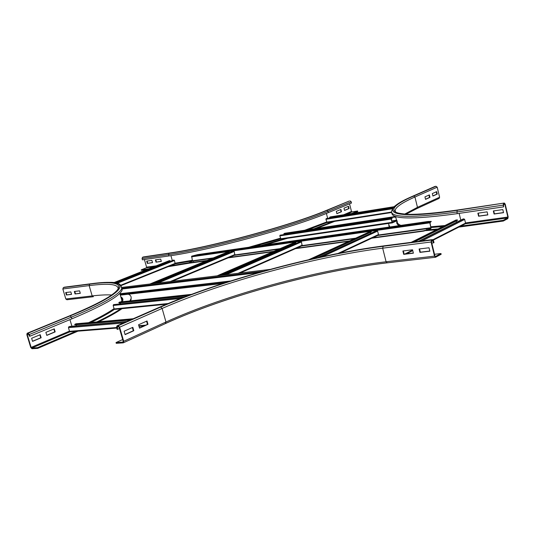 <?xml version="1.0" encoding="UTF-8"?>
<svg xmlns="http://www.w3.org/2000/svg" width="535" height="535" viewBox="0 0 535 535"><rect width="100%" height="100%" fill="white"/><g stroke="black" fill="none" stroke-linecap="round" stroke-linejoin="round"><path stroke-width="0.8" d="M412.559 249.791L413.394 253.175L403.718 254.346L402.882 250.989L412.559 249.791M403.337 250.928L404.132 254.132L413.354 253.015M403.718 254.346L404.132 254.132M429.023 247.765L429.866 251.189L419.928 252.386L419.099 248.989L429.023 247.765M419.547 248.935L420.343 252.172L429.826 251.029M419.928 252.386L420.343 252.172M139.475 327.968L147.479 324.37L146.57 321.187M147.994 324.33L139.528 328.142L138.558 324.765L147.031 320.98L147.994 324.33L147.479 324.37M434.915 255.911L431.478 241.793L431.705 240.817L432.588 240.375L433.584 242.857L433.992 242.649L433.531 240.743L432.461 239.593L431.518 240.054L431.07 242.001L434.507 256.125L435.564 257.261L441.161 254.285L440.98 253.53L435.443 256.479L434.915 255.911M434.52 254.292L440.98 253.53M431.792 243.084L433.584 242.857M125.05 334.462L133.289 330.757L132.359 327.534M133.803 330.717L125.096 334.636L124.107 331.218L132.827 327.326L133.803 330.717L133.289 330.757M116.028 342.56L116.249 343.31L123.124 342.868L123.712 341.283L119.619 327.193L118.155 325.748L116.951 325.875L116.556 327.44L117.105 329.339L117.613 329.299L117.265 326.617L118.375 326.51L119.111 327.233L123.197 341.317L122.903 342.106L116.028 342.56L122.682 339.538M119.472 328.483L117.613 329.299M429.979 197.361L425.546 199.361L424.944 196.873L429.384 194.894L429.979 197.361L429.505 197.435L428.936 195.088M425.512 199.234L429.505 197.435M437.262 194.085L432.909 196.044L432.32 193.583L436.674 191.637L437.262 194.085L436.787 194.158L436.226 191.838M432.882 195.917L436.787 194.158M487.833 214.923L478.584 216.234L477.862 213.191L487.111 211.853L487.833 214.923M478.23 213.137L478.919 216.066L487.806 214.796M478.919 216.066L478.584 216.234M434.828 186.494L435.985 186.267L437.195 187.19L439.616 197.228L439.115 198.411L417.012 208.523M503.535 212.683L494.072 214.033L493.35 210.95L502.813 209.58L503.535 212.683M493.711 210.897L494.407 213.86L503.509 212.562M494.407 213.86L494.072 214.033M436.406 229.769L425.954 230.632M389.4 227.027L388.778 225.603M438.098 228.926L428.274 229.803M389.768 226.974L388.644 224.192L388.858 223.383M458.856 227.094L503.321 221.035L507.835 218.621L508.176 216.889L505.207 204.109L504.311 203.032L457.271 210.309L456.897 211.987L457.298 213.659C413.348 219.617 391.533 219.357 391.841 212.89M503.549 203.4L503.201 205.132L503.609 206.864L503.709 204.096L504.425 203.741L504.88 204.276L507.842 217.063L507.675 217.932L503.161 220.34L459.197 226.352M457.298 213.659L503.609 206.864M503.321 221.035L503.161 220.34M46.799 335.398L45.876 332.342L54.262 328.851L55.172 331.881L46.799 335.398M46.759 335.271L54.751 331.921L53.874 329.012M54.751 331.921L55.172 331.881M32.561 341.37L31.625 338.28L40.219 334.696L41.148 337.766L32.561 341.37M32.528 341.243L40.727 337.799L39.837 334.856M40.727 337.799L41.148 337.766M75.047 293.956L74.318 291.488L79.581 290.839L80.31 293.32L75.047 293.956L80.277 293.2M74.793 291.428L75.482 293.782M31.137 347.396L27.265 334.656L27.412 333.947L28.322 333.867L29.478 336.248L29.9 336.214L29.371 334.489L28.108 333.171L27.145 333.272L26.85 334.689L30.716 347.429L31.973 348.746L37.704 348.379L37.497 347.683L31.766 348.058L31.137 347.396L69.463 331.132M77.267 330.704L37.497 347.683M77.929 331.172L37.704 348.379M121.712 287.148L122.154 290.077C119.88 296.036 103.128 305.619 71.891 318.827L29.9 336.214M66.394 294.992L65.671 292.558L70.841 291.916L71.563 294.37L66.394 294.992L71.529 294.257M66.146 292.498L66.835 294.825M131.129 297.092L131.115 299.493L130.46 300.864M122.04 308.662C116.61 312.473 108.832 316.847 98.714 321.776M128.367 294.223C130.747 295.273 131.603 296.825 130.941 298.884L129.838 300.931M121.612 308.2C115.874 312.186 107.609 316.767 96.815 321.95M67.002 299.72L65.805 298.985L62.836 288.974L63.391 287.556L64.494 287.168M156.033 262.15L155.384 259.863L160.687 259.094L161.336 261.401L156.033 262.15L161.309 261.307M155.785 259.803L156.407 262.003M147.319 263.394L146.67 261.12L151.88 260.371L152.529 262.652L147.319 263.394L152.502 262.565M147.071 261.067L147.693 263.247M341.504 211.733L336.883 213.672L336.294 211.365L340.915 209.439L341.504 211.733L341.089 211.8L340.527 209.6M336.856 213.579L341.089 211.8M148.75 268.804L141.253 269.834L146.356 267.814L146.59 267.166L144.423 259.535M146.717 269.613L141.394 270.335L141.253 269.834M349.014 201.14L326.932 210.409L328.035 211.312L328.363 212.616C293.12 227.669 209.773 250.347 168.913 255.944L142.41 259.829L142.049 258.565L142.524 257.268L143.54 256.94M349.094 208.55L344.553 210.456L343.972 208.168L348.519 206.276L349.094 208.55L348.68 208.617L348.124 206.436M344.533 210.355L348.68 208.617M334.656 221.376L316.633 228.452M287.489 238.276L265.507 244.849M189.557 263.146L168.144 266.691M332.489 221.711L313.885 228.866M286.553 237.988L261.361 245.451M188.614 262.772L170.217 265.862M350.104 200.892L351.187 201.762L351.508 203.026L328.363 212.616M349.562 203.835L351.488 211.452L352.03 211.887L357.634 210.984L351.843 213.458M353.949 213.124L357.761 211.492L357.634 210.984M175.126 263.889L121.191 285.563L175.126 263.889L174.49 260.478L173.28 260.197L115.988 282.968M169.354 261.347L169.461 261.715M115.232 282.834L170.097 261.053L170.01 260.659L169.134 260.739M170.01 260.659L114.41 282.714M465.102 223.871L465.544 223.122L464.668 219.437L463.858 218.862L462.735 219.129L418.31 241.419M456.255 220.995L456.549 222.232M414.364 241.934L457.452 220.393L457.371 219.892L455.84 220.132M457.371 219.892L412.806 242.134M70.259 331.767L69.523 331.325L68.433 327.661L68.821 326.745L69.884 326.417L126.909 321.508M76.512 325.842L76.191 324.752M131.784 319.375L74.726 324.384L76.097 323.815M74.726 324.384L74.907 324.865L130.273 320.03M327.072 222.553L391.647 212.522L327.072 222.553L325.922 219.297L326.765 218.461L392.911 207.954M330.556 217.859L330.469 217.524M393.76 207.038L330.356 216.902M329.62 217.263L329.734 217.638L393.279 207.533M166.499 304.214L114.744 309.39L114.162 308.942L113.159 305.478L113.507 304.636L184.495 296.999M120.402 303.719L120.148 302.857M189.845 294.972L118.837 302.522L120.047 302.001M118.837 302.522L118.997 302.977L187.959 295.681M283.838 233.701L395.559 216.501L283.838 233.701L283.965 234.089L395.706 216.922L396.562 220.44L392.262 222.42L391.339 219.069L392.055 218.688L391.968 218.233L280.046 235.186L391.968 218.233M392.255 222.881L281.036 239.225L279.812 235.875L280.046 235.186M391.814 220.968L396.856 220.139L396.676 220.875L392.329 222.874L391.092 219.183L391.306 218.434L391.393 218.882M392.376 222.861L392.235 222.426M284.874 234.37L284.767 233.969M394.95 216.876L395.077 217.31M172.063 281.31L234.838 255.075L234.21 251.463L233.621 250.975L154.842 283.396M228.465 252.446L228.592 252.935M152.836 283.644L229.288 252.105L229.201 251.697L228.211 251.798M229.201 251.697L151.171 283.844M239.947 273.064L302.094 245.752L301.479 241.914L300.83 241.399L222.654 275.164M295.006 243.044L295.173 243.699M220.132 275.471L295.935 242.643L295.848 242.208L294.718 242.342M295.848 242.208L218.467 275.672M340.079 253.048L378.218 235.206L378.479 234.537L377.616 231.107L376.894 230.565L317.67 257.696M370.267 232.424L370.494 233.307M313.242 258.679L371.323 231.936L371.236 231.468L369.932 231.648M371.236 231.468L310.909 259.207M193.837 261.113L193.148 261.334L193.837 261.113M427.258 228.853L426.495 229.1L427.258 228.853M207.105 260.465L188.554 262.846L192.453 261.127L191.704 256.158L197.522 254.633L427.706 221.523M188.567 262.899L189.337 262.906M423.432 230.812L423.513 231.14L428.12 229.876L431.016 228.452L430.02 222.754L431.29 221.41L430.04 222.018L429.846 222.834L430.936 228.124L428.04 229.555L423.432 230.812L372.768 237.754M349.649 240.924L296.504 248.213M273.893 251.31L229.174 257.442M431.29 221.41L427.826 221.497M423.513 231.14L371.798 238.215M348.666 241.379L295.507 248.655M272.883 251.744L228.157 257.863M206.089 260.886L189.41 263.166M124.381 294.21L125.163 293.956L124.381 294.21M224.346 282.982L120.241 294.852M120.328 295.139L222.774 283.49M387.286 262.792L386.083 261.755L434.507 256.125M165.355 323.555L165.97 322.01C225.81 294.758 317.442 269.747 386.083 261.755L382.679 248.173L431.07 242.001M123.712 341.283L165.97 322.01L162.125 308.454C222.306 281.952 314.099 256.934 382.679 248.173L383.154 246.294L431.518 240.054M117.132 325.835L159.657 307.184C221.029 280.307 314.172 254.927 383.996 245.886L432.34 239.633M383.996 245.886L384.344 245.839M431.478 241.165L433.123 240.951M165.77 323.367C226.044 295.922 317.83 270.87 386.905 262.839M119.619 327.193L162.125 308.454L160.681 307.083C221.477 280.434 313.951 255.235 383.154 246.294M159.657 307.184L159.283 307.351M118.75 326.658L117.065 327.4M118.155 325.748L160.681 307.083M416.772 208.596L417.467 207.333L439.616 197.228M404.6 214.14L417.467 207.333L414.939 197L437.195 187.19M395.405 211.82L395.124 210.275C396.027 206.844 402.634 202.417 414.939 197L413.709 196.044L435.985 186.267M457.271 210.309C387.842 220.687 376.647 211.479 412.746 196.205L435.035 186.427M412.746 196.205L412.378 196.365M458.207 209.934L457.96 209.974C389.212 220.266 377.951 211.185 413.709 196.044M503.201 205.132L456.897 211.987C412.445 218.059 390.65 217.798 391.506 211.205L393.733 207.058C397.191 203.815 403.477 200.21 412.579 196.251L434.868 186.474M444.906 225.529L430.989 226.746M400.929 225.369C398.214 224.366 396.977 223.028 397.231 221.363M460.769 220.119L459.164 213.385M442.86 226.552L431.183 227.542M399.224 225.609C396.91 224.412 396.214 222.868 397.13 220.975M504.224 203.059L457.96 209.974M503.515 204.477L504.88 204.276M465.503 222.934L507.842 217.063M465.343 223.777L507.675 217.932M69.945 319.629L71.911 326.243M28.703 334.067L27.265 334.656M70.011 331.8L31.766 348.058M69.035 316.098L27.272 333.245M64.274 287.215L90.589 283.817C132.526 277.933 132.941 290.117 70.152 315.904L28.108 333.171M70.152 315.904L71.396 317.155L29.371 334.489M120.903 285.315L121.719 288.559C119.425 294.471 102.653 304 71.396 317.155L71.891 318.827M120.997 297.467L121.94 298.102M93.378 296.684L92.174 295.922C100.165 294.992 106.652 294.678 111.648 294.972M121.258 298.37L121.478 299.125M65.805 298.985L92.174 295.922L89.151 285.616C109.555 283.008 119.191 284.286 118.054 289.462M62.836 288.974L89.151 285.616L89.713 284.159C131.256 278.334 131.496 290.465 69.303 315.984M90.589 283.817L90.95 283.771M120.863 296.985L121.893 300.55L121.258 301.847M120.255 303.211L119.74 303.786M114.062 308.581C108.431 312.6 99.945 317.302 88.603 322.672M120.83 296.878C122.896 297.988 123.404 299.6 122.368 301.727M114.47 309.344C109.113 313.122 101.275 317.502 90.957 322.465M63.391 287.556L89.713 284.159M170.926 255.643L172.31 260.578M156.28 265.821L146.59 267.166M153.859 266.778L146.356 267.814M170.036 252.981L143.28 256.974M326.932 210.409C291.956 225.222 209.486 247.658 169.013 253.316L142.524 257.268M169.013 253.316L168.552 254.647L142.049 258.565M351.187 201.762L328.035 211.312C292.765 226.312 209.399 248.989 168.552 254.647L168.913 255.944M325.828 210.663L326.096 210.549C291.435 225.215 209.867 247.404 169.776 253.022M326.617 221.998L304.736 230.251M280.427 238.189L248.748 247.264M192.426 260.277L175.253 263.18M327.661 218.32L326.403 213.418M326.945 222.54L308.046 229.749M280.581 238.791L253.864 246.528M192.58 260.886L175.219 263.822M349.281 201.033L326.096 210.549M343.691 214.762L351.488 211.452M346.225 214.354L352.03 211.887M116.148 283.002L173.955 260.017M117.272 283.262L174.49 260.478M120.81 285.202L175.293 263.334M113.861 282.647L169.294 260.679M419.159 241.312L463.858 218.862M421.948 240.951L464.668 219.437M404.821 254.045L412.632 250.072M432.949 239.72L465.544 223.122M411.301 242.328L456.208 219.952M68.821 326.745L126.186 321.829M68.433 327.661L123.545 322.986M69.523 331.325L116.576 327.527M138.832 325.728L145.68 325.18M75.723 323.849L133.135 318.78M326.136 218.634L392.837 208.048M325.922 219.297L392.295 208.797M326.658 222.152L391.506 212.061M330.202 216.929L394.074 206.731M113.507 304.636L183.766 297.279M113.159 305.478L180.696 298.47M114.162 308.942L168.124 303.532M119.733 302.034L191.41 294.39M279.812 235.875L391.339 219.069M280.594 238.817L392.148 222.313M396.676 220.875L396.562 220.44L391.854 221.136M396.06 216.922L395.425 217.09M155.277 283.349L233.621 250.975M157.979 283.022L234.21 251.463M170.27 281.524L235.032 254.486M150.034 283.985L228.405 251.717M223.195 275.097L300.83 241.399M225.957 274.763L301.479 241.914M238.215 273.271L302.322 245.13M217.223 275.826L294.945 242.241M318.606 257.489L376.894 230.565M322.424 256.66L377.616 231.107M338.066 253.443L378.479 234.537M308.936 259.662L370.22 231.515M430.936 228.124L377.556 235.514M354.484 238.704L301.426 246.046M278.835 249.176L234.163 255.355M212.107 258.405L192.453 261.127M427.906 221.497L197.382 254.66M431.029 227.716L378.432 235.012M355.648 238.169L302.288 245.572M280.032 248.655L235.012 254.901M213.318 257.91L192.567 260.786M429.846 222.834L191.47 256.833M430.04 222.018L191.704 256.158M119.92 293.735L230.585 280.989M121.853 289.027L258.271 272.683M121.753 288.311L263.414 271.232M120.021 294.083L228.585 281.624M270.061 269.406L121.967 287.395L269.968 269.433M123.371 342.801L165.556 323.508C225.763 296.002 318.011 270.817 387.146 262.846L435.463 257.275M116.951 325.875L159.477 307.23C220.995 280.293 314.172 254.907 384.123 245.839L432.461 239.593M416.966 208.543L405.931 214.227M504.311 203.032L458.054 209.941C436.052 213.077 419.273 214.535 407.73 214.314C401.043 213.753 397.077 213.03 395.833 212.141L395.017 211.372L395.124 210.275L395.539 211.927M118.001 289.542L114.644 292.698C107.916 298.396 92.756 306.167 69.175 316.011L27.145 333.272M130.941 298.884L131.115 299.493M122.154 290.077L121.719 288.559C121.037 280.113 110.056 282.239 90.723 283.777L64.401 287.181M119.807 293.334L121.893 300.55L122.187 298.604L120.897 297.106M93.13 296.738L66.855 299.76M349.154 201.066L325.975 210.583C291.408 225.215 209.874 247.391 169.869 252.988L143.38 256.947M169.214 260.692L113.828 282.647M465.249 223.831L433.29 240.128M412.759 250.607L406.379 253.857M456.021 219.992L411.161 242.348M144.162 325.862L138.993 326.276M116.737 328.062L70.159 331.794M133.248 318.733L75.863 323.795M394.094 206.711L330.269 216.902M166.445 304.234L114.744 309.39M191.53 294.344L119.853 301.994M392.302 222.881L281.036 239.225M395.592 216.474L284.546 233.313M234.838 255.075L172.103 281.303M228.305 251.738L149.96 283.991M302.094 245.752L239.994 273.057M294.832 242.261L217.136 275.833M378.218 235.206L340.16 253.035M370.073 231.548L308.775 259.696"/></g></svg>
